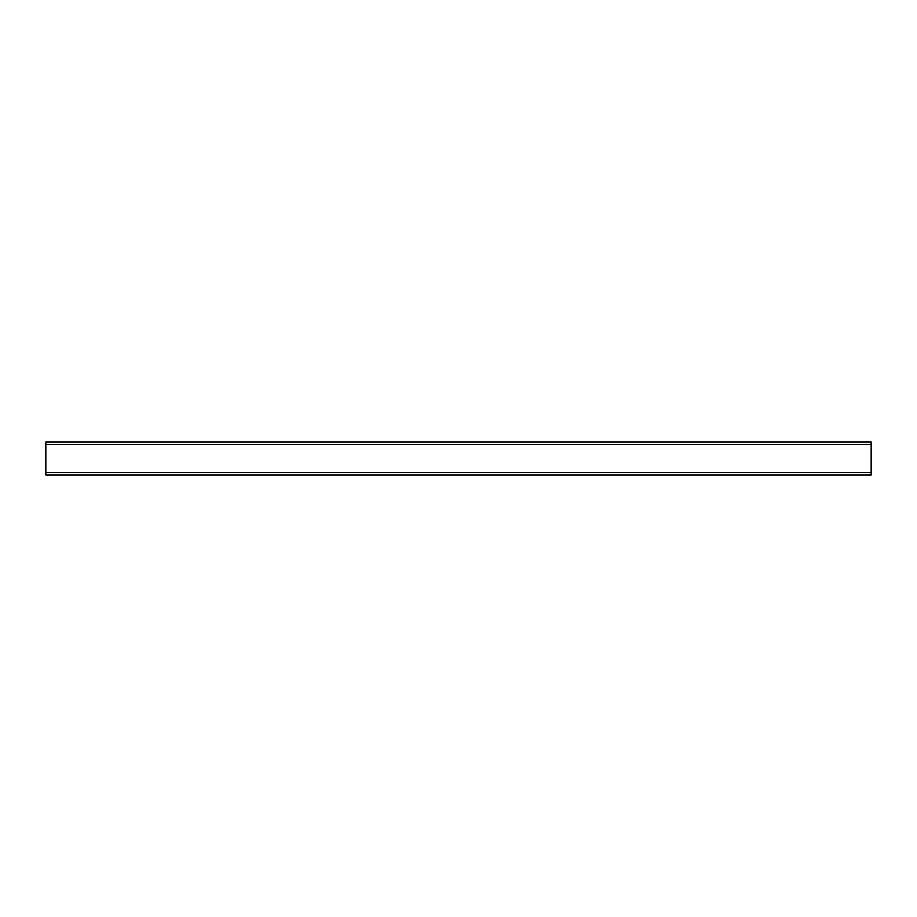 <?xml version="1.0" encoding="UTF-8"?>
<svg xmlns="http://www.w3.org/2000/svg" width="917" height="917" viewBox="0 0 917 917"><rect width="100%" height="100%" fill="white"/><g stroke="black" fill="none" stroke-linecap="round" stroke-linejoin="round"><path stroke-width="1.38" d="M45.85 441.994L871.15 441.994L871.15 475.006L45.85 475.006L45.85 441.994M45.85 444.47L871.15 444.47M45.85 472.53L871.15 472.53"/></g></svg>
